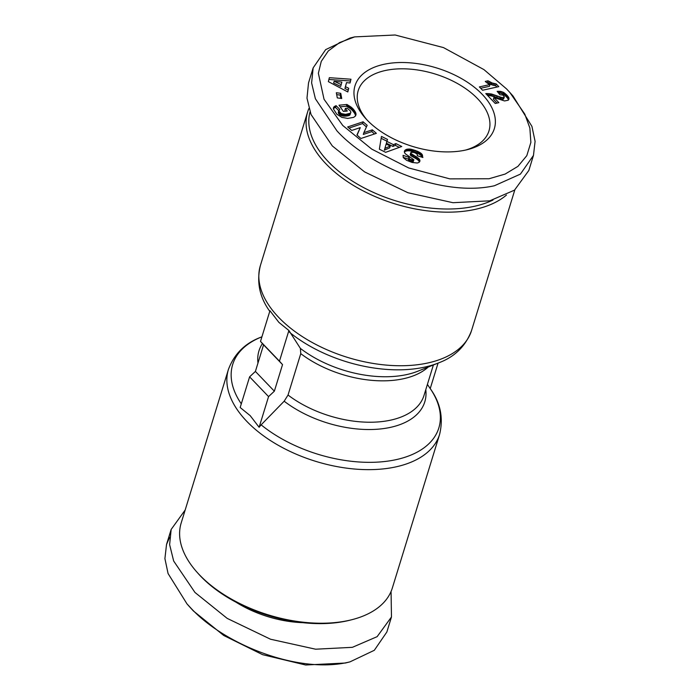 <?xml version="1.0" encoding="UTF-8"?>
<svg xmlns="http://www.w3.org/2000/svg" width="700" height="700" viewBox="0 0 700 700"><rect width="100%" height="100%" fill="white"/><g stroke="black" fill="none" stroke-linecap="round" stroke-linejoin="round"><path stroke-width="1.05" d="M278.88 322.368L269.946 310.73L260.505 341.408L279.466 361.165L288.899 330.496L278.88 322.368M240.17 407.514L250.189 415.642L259.123 427.28L268.564 396.602L249.602 376.845L240.17 407.514M506.59 88.953L509.845 92.461L524.781 114.082L529.865 128.03L530.871 142.415L526.803 155.671L517.93 166.373L505.129 174.072L489.055 178.745L449.864 178.867L408.66 167.939L371.717 149.109L342.755 125.475L324.039 99.26L318.369 73.264L321.248 61.399L328.283 50.977L339.561 42.586L354.655 36.89L395.141 35L443.476 47.591L483.927 69.598L506.59 88.953M509.845 92.461L513.03 96.04L531.93 126.394L535.089 141.391L533.47 155.409L520.398 174.116L494.401 185.754C443.012 197.339 369.688 166.889 336.963 130.891L315.394 98.77L311.614 82.941L313.154 67.874L325.658 49.63L350 38.054L354.655 36.89M169.636 537.294L166.521 544.504L164.911 558.609L168.07 573.536L187.014 603.925L190.207 607.504L193.401 610.96L223.746 635.486L262.614 654.675L305.655 665L345.345 663.023L347.611 662.419M187.014 603.925L190.339 607.512C222.976 643.536 296.485 673.942 347.769 662.384L350 661.859L374.308 650.3L386.838 632.03M506.468 195.046A110.469 62.195 -162.9 0 1 475.466 209.317A110.469 62.195 -162.9 0 1 325.999 163.87A110.469 62.195 -162.9 0 1 307.641 111.939A110.469 62.195 -162.9 0 1 308.928 108.43M492.984 200.034A108.229 60.935 -162.9 0 1 474.749 206.22A108.229 60.935 -162.9 0 1 358.68 184.879A108.229 60.935 -162.9 0 1 310.03 111.86M439.6 434.394A110.469 62.195 17.1 0 1 357.831 469.28A110.469 62.195 17.1 0 1 246.785 421.348A110.469 62.195 17.1 0 1 228.428 369.425L181.178 523.005A110.469 62.195 17.1 0 0 197.006 572.206A110.469 62.195 17.1 0 0 199.535 574.936A110.469 62.195 17.1 0 0 349.002 620.384A110.469 62.195 17.1 0 0 351.601 619.771A110.469 62.195 17.1 0 0 392.35 587.974L439.6 434.394C443.537 418.145 440.519 403.025 430.544 389.051A107.844 60.716 17.1 0 1 396.524 459.559A107.844 60.716 17.1 0 1 261.126 424.848L259.123 427.28M197.006 572.206L198.284 573.641A108.229 60.935 17.1 0 0 347.2 620.839A108.229 60.935 17.1 0 0 349.746 620.235L351.601 619.771M367.106 120.041A72.896 41.046 -162.9 0 1 365.444 118.247A72.896 41.046 -162.9 0 1 384.816 64.129A72.896 41.046 -162.9 0 1 482.239 94.377A72.896 41.046 -162.9 0 1 467.46 149.625A72.896 41.046 -162.9 0 1 367.106 120.041M465.544 150.08A68.416 38.518 17.1 0 0 488.976 130.874A68.416 38.518 17.1 0 0 477.61 98.718A68.416 38.518 17.1 0 0 408.835 69.029A68.416 38.518 17.1 0 0 358.199 90.641A68.416 38.518 17.1 0 0 366.774 119.691M235.865 602.105A80.754 45.465 17.1 0 0 302.671 622.659M261.126 424.848L284.165 401.205L288.033 395.036L300.764 353.649L300.405 348.425L288.899 330.496M249.602 376.845L255.395 371.429L263.576 344.846L260.505 341.408M263.576 344.846L282.529 364.613L274.356 391.186L255.395 371.429M438.069 363.108L430.229 388.588M279.466 361.165L282.529 364.613M274.356 391.186L268.564 396.602M533.47 155.409L528.841 170.468L514.5 190.155L489.764 200.821L452.988 202.702L407.89 192.719L364.56 171.876L332.334 145.95L311.027 114.503L306.985 98.131L308.516 82.941L313.154 67.874M379.365 149.214L381.456 136.439L387.485 139.423L386.916 141.426L393.461 144.673L395.868 143.579L401.756 146.501L385.648 152.329L379.365 149.214M336.752 114.17L333.401 108.92L333.865 106.986L336.105 105.656L339.832 109.445L338.8 110.941L341.215 113.531L345.599 114.371L350.455 113.199L350.84 112.105L350.332 110.862L347.139 108.211L345.389 108.369L347.287 111.055L343.411 111.414L339.019 105.201L346.955 104.475L353.246 109.043L355.338 111.974L356.02 114.476L355.442 116.025L353.675 117.355L347.786 118.405L341.88 117.372L336.752 114.17M329.341 77.683L350.98 79.223L350.035 83.002L346.5 82.609L345.476 86.712L348.731 88.261L347.812 91.954L328.361 81.629L329.341 77.683M337.304 97.904L336.324 92.733L340.751 93.319L341.731 98.499L337.304 97.904M356.93 135.004L360.255 127.619L351.715 130.463L347.672 126.945L363.116 121.8L367.159 125.317L363.86 132.659L372.339 129.832L376.373 133.341L360.92 138.486L356.93 135.004M412.142 162.461L406.578 160.309L403.305 157.605L403.043 155.347L408.966 157.325L409.386 158.751L410.9 159.688L413.875 159.793L405.16 153.685L404.364 152.136L404.898 150.36L406.604 149.319L410.078 149.056L417.611 151.331L421.846 154.079L422.887 157.474L417.165 155.706C417.944 154.709 416.938 153.641 414.137 152.504L411.145 152.276L411.101 153.606L418.224 158.06L419.536 159.469L419.912 161.184L418.924 162.461L417.314 163.021L412.142 162.461M410.848 152.539L410.252 154.91L410.559 155.374L411.101 153.606M504.324 96.88L502.933 95.078L499.94 94.728L497.14 91.341L500.736 91.402L503.764 92.514L507.64 95.918L509.031 98.604L508.13 100.249L504.525 100.94L493.938 97.527L498.864 102.664L495.25 103.469L485.782 93.59L491.418 93.993L501.629 97.466L503.449 97.562L504.324 96.88L503.65 98.91L504.201 97.142M479.377 86.914L490 84.543A11.235 6.326 -162.9 0 1 485.275 81.401L488.005 80.797L492.258 83.011L496.177 83.904L498.794 86.634L482.571 90.248L479.377 86.914M387.485 139.423L386.942 141.199L381.15 138.32M399.376 147.367L395.325 145.355L395.868 143.579M395.325 145.355L392.919 146.44L393.461 144.673M392.919 146.44L386.374 143.194L386.916 141.426M386.374 143.194L386.942 141.199M355.644 115.701L356.02 114.476M355.521 115.894L356.02 114.284M355.469 115.981L355.976 113.759M355.434 115.535L355.854 113.199M355.311 114.975L355.635 112.604M355.084 114.38L355.338 111.974M354.786 113.741L354.953 111.309M354.41 113.076L353.929 112.367L354.48 110.6M353.929 112.367L354.296 110.337M353.745 112.105L353.229 111.44L353.78 109.672M353.229 111.44L352.704 110.819L353.246 109.043M352.704 110.819L352.152 110.224L352.695 108.456M352.152 110.224L351.584 109.681L352.135 107.914M351.584 109.681L350.998 109.174L351.54 107.406M350.998 109.174L350.516 108.797L351.067 107.03M350.516 108.797L349.869 108.325L350.411 106.558M349.869 108.325L349.134 107.835L349.676 106.059M349.134 107.835L348.303 107.319L348.845 105.551M348.303 107.319L347.401 106.794L347.944 105.017M347.401 106.794L346.412 106.243L346.955 104.475M346.412 106.243L340.165 106.82M345.599 111.212L344.838 110.145L345.389 108.369M350.543 113.111L350.787 112.639M349.991 114.879L350.455 113.199M349.904 114.966L350.044 113.514M349.501 115.29L348.941 115.553L349.484 113.776M348.941 115.553L348.206 115.771L348.749 114.004M348.206 115.771L347.305 115.946L347.848 114.17M347.305 115.946L346.246 116.078L346.789 114.301M346.246 116.078L346.684 114.31M346.141 116.086L345.056 116.148L345.599 114.371M345.056 116.148L344.067 116.13L344.61 114.354M344.067 116.13L343.149 116.051L343.691 114.275M343.149 116.051L342.3 115.894L342.842 114.117M342.3 115.894L341.521 115.666L342.064 113.899M341.521 115.666L340.664 115.308L341.215 113.531M340.664 115.308L339.894 114.844L340.445 113.076M339.894 114.844L339.255 114.31L339.806 112.534M339.255 114.31L338.721 113.689L339.273 111.913M338.721 113.689L339.036 111.554M338.494 113.321L338.8 110.941M338.257 112.709L338.791 110.399M338.721 110.635L335.562 107.433L336.105 105.656M335.562 107.433L334.915 107.669L335.457 105.901M334.915 107.669L334.267 108.001L334.81 106.225M334.267 108.001L333.725 108.36L334.276 106.593M333.375 108.579L333.865 106.986M333.366 108.264L333.681 107.249M349.939 82.994L350.98 79.223M350.429 80.99L328.895 79.468M347.725 91.91L348.731 88.261M348.189 90.038L344.934 88.489L345.476 86.712M344.934 88.489L346.5 82.609M340.751 93.319L340.2 95.095L336.683 94.623M340.821 98.376L340.2 95.095M357.105 135.161L360.255 127.619M374.509 133.963L371.796 131.609L372.339 129.832M371.796 131.609L363.309 134.426L363.86 132.659M366.433 126.936L362.574 123.576L363.116 121.8M362.574 123.576L348.994 128.091M419.589 161.831L419.956 160.624M419.352 162.12L419.842 160.064M419.291 161.831L419.536 159.469M418.994 161.245L418.53 160.641L419.072 158.865M418.53 160.641L418.749 158.524M418.206 160.291L417.681 159.836L418.224 158.06M417.681 159.836L417.043 159.346L417.585 157.579M417.043 159.346L416.29 158.847L416.841 157.071M416.29 158.847L415.441 158.314L415.993 156.537M415.441 158.314L414.479 157.754L415.021 155.986M414.479 157.754L412.659 156.782L413.21 155.006M412.659 156.782L411.679 156.214L412.221 154.438M411.679 156.214L410.988 155.75L411.53 153.974M422.1 157.229L422.572 155.269M422.03 157.045L422.257 154.674M421.715 156.45L421.304 155.855L421.846 154.079M421.304 155.855L420.831 155.356L421.374 153.58M420.831 155.356L420.297 154.91L420.84 153.143M420.297 154.91L419.659 154.464L420.201 152.688M419.659 154.464L418.906 154.009L419.449 152.241M418.906 154.009L418.04 153.562L418.591 151.786M418.04 153.562L417.069 153.107L417.611 151.331M417.069 153.107L415.975 152.635L416.517 150.867M415.975 152.635L414.776 152.18L415.328 150.404M414.776 152.18L415.065 150.316M414.523 152.084L413.446 151.716L413.989 149.949M413.446 151.716L412.431 151.41L412.983 149.643M412.431 151.41L411.477 151.165L412.029 149.398M411.477 151.165L410.576 150.981L411.127 149.214M410.576 150.981L409.727 150.859L410.279 149.091M409.727 150.859L410.078 149.056M409.535 150.832L408.564 150.771L409.115 149.004M408.564 150.771L407.662 150.789L408.205 149.021M407.662 150.789L406.831 150.903L407.382 149.126M406.831 150.903L406.079 151.086L406.621 149.319L406.061 151.095L405.37 151.366L405.921 149.599M405.37 151.366L404.801 151.716L405.344 149.949M404.364 152.093L404.898 150.36M404.801 151.716L404.364 152.119M404.346 151.576L404.574 150.85M413.726 159.968L413.184 161.735L413.875 159.793M413.184 161.735L412.475 161.963L413.026 160.195M412.475 161.963L411.775 161.91L412.326 160.134M411.775 161.91L410.725 161.612L411.267 159.836M410.725 161.612L410.9 159.688M410.349 161.455L409.465 161.009L410.007 159.232M409.465 161.009L408.844 160.519L409.386 158.751M408.844 160.519L409.211 158.532M408.669 160.3L408.957 157.964M408.415 159.731L408.966 157.325M408.424 159.093L403.2 157.36M487.401 95.279L491.942 96.058L501.086 99.243L502.906 99.33L503.449 97.562M502.906 99.33L503.65 98.91M502.39 99.391L502.933 97.624M501.086 99.243L501.629 97.466M500.92 99.207L501.463 97.431M499.984 98.928L500.526 97.16M498.715 98.49L499.266 96.723M495.863 97.388L496.414 95.611M494.419 96.862L494.97 95.095M493.133 96.425L493.675 94.649M491.942 96.058L492.485 94.29M490.875 95.769L491.418 93.993M489.939 95.559L490.49 93.791M488.775 95.392L489.326 93.616M487.541 95.279L488.084 93.511M486.614 94.456L486.903 93.502M497.017 103.075L493.395 99.295L493.938 97.527M508.69 99.724L509.031 98.604M508.41 99.986L508.874 97.825M508.331 99.601L508.716 97.431M508.165 99.207L507.727 98.49L508.27 96.714M507.727 98.49L507.097 97.685L507.64 95.918M507.097 97.685L506.275 96.766L506.817 94.999M506.275 96.766L505.829 96.32L506.371 94.553M505.829 96.32L504.945 95.506L505.488 93.73M504.945 95.506L504.061 94.824L504.613 93.056M504.061 94.824L503.221 94.29L503.764 92.514M503.221 94.29L502.6 93.966L503.151 92.199M502.6 93.966L501.419 93.485L501.961 91.718M501.419 93.485L500.194 93.17L500.736 91.402L500.176 93.179L499.091 93.047L499.634 91.28M498.067 92.461L498.444 91.254M499.091 93.047L498.549 93.039M480.681 88.27L489.457 86.31L490 84.543M496.939 87.045L495.635 85.68L496.177 83.904M495.635 85.68L496.011 83.886M495.469 85.663L494.191 85.47L494.734 83.703M494.191 85.47L492.949 85.181L493.491 83.405M492.949 85.181L491.715 84.779L492.258 83.011M491.715 84.779L490.858 84.446L491.4 82.67M490.858 84.446L489.781 83.921L490.324 82.154M489.781 83.921L488.644 83.3L489.195 81.532M488.644 83.3L487.463 82.565L488.005 80.797M487.463 82.565L486.806 82.714M384.379 150.168L389.699 147.831L390.25 146.055L386.155 144.025L384.379 150.168L386.155 144.025M333.611 83.002L340.69 86.424L341.871 82.084L334.162 81.235L333.611 83.002M185.185 509.994L171.159 529.445L169.627 544.644L173.661 561.006L194.968 592.454L227.194 618.389L270.524 639.222L315.63 649.206L352.398 647.325L377.134 636.659L391.475 616.971L391.064 591.483M384.921 148.391L390.25 146.055M334.162 81.235L341.233 84.647M307.641 111.939L260.391 265.519A110.469 62.195 17.1 0 0 278.749 317.45A110.469 62.195 17.1 0 0 389.795 365.374A110.469 62.195 17.1 0 0 471.564 330.488L514.815 189.919M269.395 310.791A107.844 60.716 17.1 0 0 269.447 310.861A107.844 60.716 17.1 0 0 269.762 311.325L269.447 310.861C259.473 296.879 256.454 281.767 260.391 265.519M228.428 369.425C234.299 353.771 245.297 342.974 261.406 337.015A107.844 60.716 17.1 0 0 241.299 403.839M425.784 389.681A86.739 48.834 -162.9 0 1 390.749 427.297A86.739 48.834 -162.9 0 1 284.165 401.205M289.59 332.334A107.844 60.716 17.1 0 0 438.585 362.898C454.702 356.939 465.692 346.141 471.564 330.488M300.405 348.425A86.739 48.834 17.1 0 0 417.926 371.175L438.585 362.898M263.567 344.838L263.235 345.914A84.114 47.355 17.1 0 0 263.025 346.64M257.976 363.037A86.739 48.834 -162.9 0 1 262.43 343.56M300.764 353.649A84.114 47.355 17.1 0 0 428.216 367.054M288.033 395.036A84.114 47.355 17.1 0 0 369.67 422.231A84.114 47.355 17.1 0 0 424.025 395.386L433.379 364.989M413.402 157.176L413.945 155.4M421.251 155.794L421.794 154.026M497.123 97.877L497.674 96.101M427.411 384.396L430.544 389.051M261.922 336.805L261.406 337.015M410.226 154.481L410.777 152.714M391.475 616.971L386.846 632.039M166.521 544.504L171.159 529.445M345.345 663.023L350 661.859"/></g></svg>
